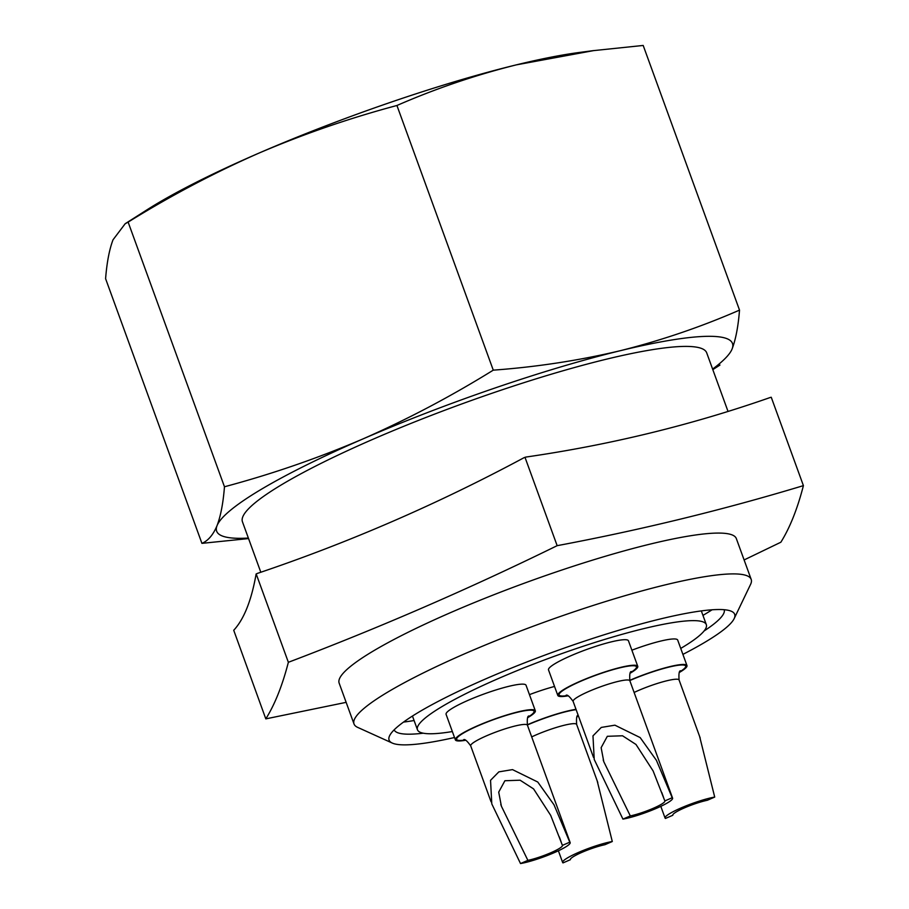 <?xml version="1.0" encoding="UTF-8"?>
<svg xmlns="http://www.w3.org/2000/svg" width="909" height="909" viewBox="0 0 909 909"><rect width="100%" height="100%" fill="white"/><g stroke="black" fill="none" stroke-linecap="round" stroke-linejoin="round"><path stroke-width="1.36" d="M728.029 411.459L706.691 352.828A247.009 35.724 160 0 0 462.351 403.744A247.009 35.724 160 0 0 242.453 521.8L260.815 572.25M682.898 654.389A183.891 26.6 160 0 0 734.154 618.631L750.584 584.373A211.331 30.565 160 0 0 751.186 579.397L736.324 538.56A211.331 30.565 160 0 0 716.974 533.083A211.331 30.565 160 0 0 488.485 596.872A211.331 30.565 160 0 0 339.148 683.125L354.01 723.962A211.331 30.565 160 0 0 357.669 727.382L392.268 743.062A183.891 26.6 160 0 0 454.523 737.517M751.186 579.397A211.331 30.565 160 0 0 731.836 573.909A211.331 30.565 160 0 0 503.347 637.709A211.331 30.565 160 0 0 354.01 723.962M346.147 702.35L265.814 718.871C274.893 704.316 282.404 685.454 288.358 662.297C379.519 627.71 469.124 588.839 557.149 545.673C640.8 529.958 722.882 509.949 803.408 485.633C797.454 508.79 789.944 527.652 780.865 542.218L744.107 559.944M265.814 718.871L233.727 630.278C243.976 619.234 251.429 600.519 256.099 574.124L257.19 573.477C348.942 542.548 437.865 503.961 523.982 457.727L525.902 457.068C610.166 444.876 691.635 425.014 770.321 397.472L771.241 397.256L803.408 485.633M288.358 662.297L256.179 573.909M557.149 545.673L524.982 457.284M734.154 618.631A183.891 26.6 160 0 0 731.495 611.325A183.891 26.6 160 0 0 717.849 609.53A183.891 26.6 160 0 0 531.435 660.195A183.891 26.6 160 0 0 389.609 735.756A183.891 26.6 160 0 0 392.268 743.062M394.142 729.87A175.653 25.407 160 0 0 397.074 732.461A175.653 25.407 160 0 0 423.264 733.199M704.066 630.994A175.653 25.407 160 0 0 723.655 613.598A175.653 25.407 160 0 0 724.246 609.723M712.077 609.791A194.867 28.179 -20 0 1 702.952 615.393M414.095 720.53A194.867 28.179 -20 0 1 403.505 722.098M714.713 797.079A30.19 4.363 160 0 0 682.682 807.249A30.19 4.363 160 0 0 665.07 818.043A30.19 4.363 160 0 0 665.445 818.452L672.819 815.259A21.952 3.17 -20 0 1 672.808 815.225A21.952 3.17 -20 0 1 684.591 807.806A21.952 3.17 -20 0 1 707.338 800.272L714.713 797.079L699.589 736.335M629.721 680.352A42.541 6.147 -20 0 1 686.965 665.57A42.541 6.147 -20 0 1 679.387 672.444M686.965 665.57L677.682 640.05A42.541 6.147 160 0 0 673.785 638.947A42.541 6.147 160 0 0 631.88 650.196M527.879 860.357L520.516 863.55L491.792 803.908L490.542 780.308L498.848 771.866L512.494 769.616L537.753 782.024L554.001 804.795L569.784 842.177L562.41 845.37A21.952 3.17 -20 0 1 562.421 845.404A21.952 3.17 -20 0 1 550.638 852.824A21.952 3.17 -20 0 1 527.879 860.357L501.382 806.169L498.711 792.125L504.904 780.74L520.107 780.206L533.572 788.898L550.706 815.396L562.41 845.37M465.601 740.267A42.541 6.147 -20 0 1 455.375 739.869A42.541 6.147 -20 0 1 485.44 722.507A42.541 6.147 -20 0 1 531.435 709.656A42.541 6.147 -20 0 1 535.321 710.77A42.541 6.147 -20 0 1 527.743 717.644M520.516 863.55A30.19 4.363 160 0 0 552.547 853.381A30.19 4.363 160 0 0 570.159 842.586A30.19 4.363 160 0 0 569.784 842.177M535.321 710.77L526.038 685.25A42.541 6.147 160 0 0 522.141 684.136A42.541 6.147 160 0 0 476.146 696.987A42.541 6.147 160 0 0 446.092 714.349L455.375 739.869M630.312 815.918L622.938 819.111L594.225 759.469L592.975 735.87L601.281 727.427L614.916 725.177L640.175 737.585L656.434 760.356L672.206 797.738L664.843 800.931A21.952 3.17 -20 0 1 664.854 800.965A21.952 3.17 -20 0 1 653.06 808.385A21.952 3.17 -20 0 1 630.312 815.918L603.803 761.731L601.133 747.687L607.326 736.301L622.529 735.779L635.993 744.471L653.128 770.957L664.843 800.931M568.034 695.828A42.541 6.147 -20 0 1 557.796 695.43A42.541 6.147 -20 0 1 587.862 678.069A42.541 6.147 -20 0 1 633.857 665.218A42.541 6.147 -20 0 1 637.754 666.331A42.541 6.147 -20 0 1 630.176 673.205M622.938 819.111A30.19 4.363 160 0 0 654.98 808.942A30.19 4.363 160 0 0 672.592 798.147A30.19 4.363 160 0 0 672.206 797.738M637.754 666.331L628.46 640.811A42.541 6.147 160 0 0 624.574 639.697A42.541 6.147 160 0 0 578.578 652.548A42.541 6.147 160 0 0 548.513 669.91L557.796 695.43M612.291 841.518A30.19 4.363 160 0 0 580.249 851.676A30.19 4.363 160 0 0 562.637 862.482A30.19 4.363 160 0 0 563.012 862.891L570.386 859.698A21.952 3.17 -20 0 1 582.158 852.244A21.952 3.17 -20 0 1 604.917 844.711L612.291 841.518L597.156 780.774M527.3 724.791A42.541 6.147 -20 0 1 576.011 709.338M578.431 716.008A42.541 6.147 -20 0 1 576.965 716.883M554.535 686.454A42.541 6.147 160 0 0 529.458 694.635M680.727 648.424A153.701 22.225 160 0 0 706.316 624.631A153.701 22.225 160 0 0 554.285 656.309A153.701 22.225 160 0 0 417.458 729.768A153.701 22.225 160 0 0 431.525 733.756A153.701 22.225 160 0 0 452.352 731.552M739.517 310.117L643.186 45.45L593.657 50.609L516.21 64.891C475.259 75.129 435.502 88.662 396.938 105.489C349.658 118.113 303.572 134.021 258.69 153.223C213.979 172.892 170.46 195.855 128.135 222.103L125.158 223.75L113.011 239.817C109.341 249.509 106.876 262.462 105.592 278.688L201.923 543.355C208.15 540.741 213.195 534.833 217.046 525.641C220.728 515.948 223.194 502.995 224.466 486.769C271.746 474.146 317.832 458.238 362.714 439.036C407.437 419.367 450.944 396.404 493.269 370.156C536.787 366.963 579.113 360.475 620.245 350.715C661.195 340.466 700.964 326.933 739.517 310.117C738.244 326.331 735.779 339.296 732.097 348.988A274.461 39.701 160 0 0 620.245 350.715A274.461 39.701 160 0 0 362.714 439.036A274.461 39.701 160 0 0 217.046 525.641A274.461 39.701 160 0 0 248.373 538.06M248.555 538.571L201.923 543.355M128.135 222.103L224.466 486.769M396.938 105.489L493.269 370.156M593.657 50.586L579.294 52.472A274.461 39.701 160 0 0 516.21 64.891A274.461 39.701 160 0 0 258.69 153.223A274.461 39.701 160 0 0 146.985 209.82L125.147 223.739M712.611 369.088A274.461 39.701 160 0 0 732.097 348.988M629.789 680.557A41.166 5.954 -20 0 1 675.807 665.649A41.166 5.954 -20 0 1 679.682 671.899M680.5 670.762C679.125 670.808 678.648 673.887 679.08 680A30.19 4.363 160 0 0 662.991 681.773A30.19 4.363 160 0 0 634.118 692.453M465.033 740.028A41.166 5.954 -20 0 1 474.771 727.268A41.166 5.954 -20 0 1 530.265 710.168A41.166 5.954 -20 0 1 528.038 717.099M528.868 715.962C527.481 715.997 527.004 719.076 527.436 725.2A30.19 4.363 160 0 0 524.675 724.416A30.19 4.363 160 0 0 492.03 733.529A30.19 4.363 160 0 0 470.692 745.846C467.192 740.971 464.851 738.915 463.67 739.687M567.455 695.59A41.166 5.954 -20 0 1 577.204 682.829A41.166 5.954 -20 0 1 632.698 665.729A41.166 5.954 -20 0 1 630.46 672.66M631.289 671.524C629.914 671.558 629.437 674.637 629.857 680.761A30.19 4.363 160 0 0 627.096 679.977A30.19 4.363 160 0 0 594.452 689.09A30.19 4.363 160 0 0 573.125 701.407C569.625 696.533 567.273 694.476 566.091 695.249M527.368 724.996A41.166 5.954 -20 0 1 576.124 709.668M578.317 715.667A41.166 5.954 -20 0 1 577.249 716.337M578.079 715.201C576.692 715.247 576.226 718.326 576.647 724.439A30.19 4.363 160 0 0 560.569 726.211A30.19 4.363 160 0 0 531.697 736.892M660.809 806.351L665.07 818.043M679.08 680L700.203 738.04M561.114 841.802L559.342 836.928M501.404 806.158L500.768 804.408M470.692 745.846L491.065 801.806M527.436 725.2L570.159 842.586M663.536 797.363L661.763 792.489M603.837 761.719L603.201 759.969M573.125 701.407L593.486 757.367M629.857 680.761L672.592 798.147M558.387 850.79L562.637 862.482M576.647 724.439L597.781 782.479M412.459 716.042L417.458 729.768M701.316 610.905L706.316 624.631M712.804 369.633L719.962 365.066"/></g></svg>
